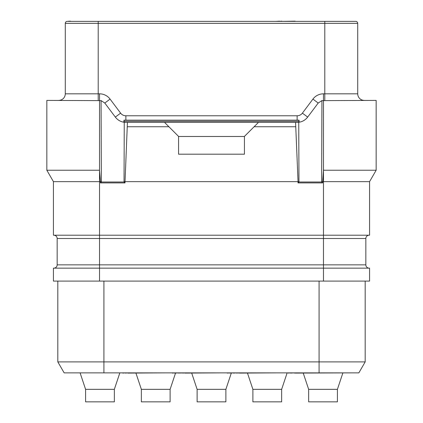 <?xml version="1.0" encoding="UTF-8"?>
<svg xmlns="http://www.w3.org/2000/svg" width="423" height="423" viewBox="0 0 423 423"><rect width="100%" height="100%" fill="white"/><g stroke="black" fill="none" stroke-linecap="round" stroke-linejoin="round"><path stroke-width="0.63" d="M369.136 268.145A3.294 3.294 0 0 1 365.842 264.851L323.468 264.851L323.468 268.145L53.425 268.145L53.425 281.099L369.575 281.099L369.575 268.145L323.468 268.145L323.468 281.099M103.921 281.099L103.921 361.892L57.814 361.892L57.814 281.099L57.814 361.892L64.153 372.869L358.847 372.869L365.186 361.892L319.079 361.892L319.079 372.869L110.033 372.869M103.921 372.869L103.921 361.892L319.079 361.892L319.079 281.099M365.186 281.099L365.186 361.892L365.186 281.099M365.842 264.851L365.842 238.503A3.294 3.294 0 0 1 369.136 235.209A3.294 3.294 0 0 0 365.842 238.503L99.532 238.503L99.532 235.209L53.425 235.209L53.425 181.641L46.837 170.231L46.837 100.41L101.192 100.621M53.864 268.145A3.294 3.294 0 0 0 57.158 264.851L57.158 238.503A3.294 3.294 0 0 0 53.864 235.209M57.158 264.851L323.468 264.851L323.468 235.209L99.532 235.209L99.532 93.821A13.171 13.171 0 0 1 110.07 99.088L120.608 113.142A6.588 6.588 0 0 0 125.874 115.775L297.126 115.775A6.588 6.588 0 0 0 302.392 113.142L312.93 99.088A13.171 13.171 0 0 1 323.468 93.821L357.721 93.821L357.721 23.344A1.978 1.978 0 0 0 355.743 21.372L295.148 21.372M369.575 181.641L323.468 181.641L323.468 235.209L369.575 235.209L369.575 181.641L376.163 170.231L376.163 100.41L321.808 100.621M322.575 182.916L298.019 182.916L298.955 181.996L321.639 181.996L322.575 182.916L323.473 170.242L323.468 93.821M376.163 170.231L323.473 170.231L323.468 181.641L321.633 181.641L321.929 100.589L318.202 103.043L312.93 99.088M298.019 182.916L298.046 181.641L298.961 181.641L298.744 122.363L295.577 122.363L298.046 181.641L124.039 181.641L124.256 122.363L127.423 122.363L124.981 182.916L100.425 182.916L100.452 181.641L53.425 181.641M46.837 170.231L99.527 170.231L100.452 181.641L101.367 181.641L101.071 100.589L104.798 103.043L115.336 117.092C118.012 120.523 121.528 122.279 125.874 122.363L297.126 122.347C301.472 122.279 304.988 120.523 307.664 117.092L318.202 103.043M321.633 181.641L321.639 181.996M298.961 181.641L298.955 181.996M127.423 122.363L295.577 122.363M124.039 181.641L124.045 181.996L101.361 181.996L101.367 181.641M164.515 122.363L178.569 136.412L178.569 154.199L244.431 154.199L244.431 136.412L254.091 126.752L295.577 126.752M127.423 126.752L168.909 126.752M244.431 136.47L178.569 136.47M258.485 122.363L254.091 126.752M124.045 181.996L124.981 182.916M100.425 182.916L101.361 181.996M122.77 121.993A13.171 13.171 0 0 0 125.874 122.363A13.161 13.161 0 0 1 124.151 122.236L123.865 121.724M58.691 100.41A6.588 6.588 0 0 0 65.279 93.821L65.279 23.344A1.978 1.978 0 0 1 67.257 21.372L355.743 21.372A1.978 1.978 0 0 1 357.721 23.344L98.21 23.344L98.21 93.821L99.532 93.821M68.061 21.372L274.881 21.372M324.79 100.41L324.79 21.372L352.449 21.372M364.309 100.41A6.588 6.588 0 0 1 357.721 93.821M299.156 121.66L298.85 122.236L299.003 120.169L299.156 121.66M298.85 122.236A13.161 13.161 0 0 1 297.126 122.347L297.126 122.347A13.171 13.171 0 0 0 300.23 121.993M300.806 121.84A13.171 13.171 0 0 0 305.036 119.72M305.501 119.355A13.171 13.171 0 0 0 307.664 117.092L302.392 113.142M124.151 122.236L123.997 120.169L123.844 121.66M120.608 113.142L115.336 117.092A13.171 13.171 0 0 0 117.499 119.355M117.964 119.72A13.171 13.171 0 0 0 122.194 121.84M123.997 120.169L299.003 120.169M281.755 21.372L295.148 21.15M279.561 21.372L281.755 21.15M275.902 21.372L279.561 21.15M70.255 21.372L70.551 21.15M69.161 21.372L70.255 21.15M68.79 21.15L69.161 21.15M122.786 372.869L117.092 372.869M119.767 373.091L114.347 389.334L85.589 389.334L80.174 373.091M85.589 389.334L85.589 401.85L114.347 401.85L114.347 389.334M308.653 401.85L337.411 401.85L337.411 389.334L308.653 389.334L308.653 401.85M197.118 401.85L225.882 401.85L225.882 389.334L197.118 389.334L197.118 401.85M252.885 401.85L281.644 401.85L281.644 389.334L252.885 389.334L252.885 401.85M141.356 401.85L170.115 401.85L170.115 389.334L141.356 389.334L141.356 401.85M171.981 372.869L172.346 372.869M172.711 372.869L172.346 373.091M174.176 372.869L172.711 373.091M175.64 372.869L174.176 373.091M178.199 372.869L175.64 373.091M179.664 372.869L178.199 373.091M181.858 372.869L179.664 373.091M183.323 372.869L181.858 373.091M184.788 372.869L183.323 373.091M185.152 372.869L184.788 373.091M226.871 372.869L227.236 372.869M227.6 372.869L227.236 373.091M229.065 372.869L227.6 373.091M230.53 372.869L229.065 373.091M233.089 372.869L230.53 373.091M233.819 372.869L233.089 373.091M236.383 372.869L233.819 373.091M237.848 372.869L236.383 373.091M239.312 372.869L237.848 373.091M239.677 372.869L239.312 373.091M240.042 372.869L239.677 373.091M288.343 372.869L279.561 372.869M290.538 372.869L288.343 373.091M294.197 372.869L290.538 373.091M295.148 372.869L294.197 373.091M352.449 372.869L295.148 373.091M125.446 372.869L122.786 373.091M127.852 372.869L125.446 373.091M165.795 372.869L127.852 373.091M221.562 372.869L185.152 373.091M277.329 372.869L240.042 373.091M57.158 238.503L99.532 238.503L99.532 281.099M297.126 120.169L297.126 115.775M124.151 121.264L298.85 121.264M125.874 120.169L125.874 115.775M104.798 103.043L110.07 99.088M98.21 100.41L98.21 93.821L65.279 93.821M67.257 21.372A1.978 1.978 0 0 0 65.279 23.344L98.21 23.344L98.21 21.372M337.411 389.334L342.826 373.091M308.653 389.334L303.233 373.091M225.882 389.334L231.296 373.091M197.118 389.334L191.704 373.091M281.644 389.334L287.064 373.091M252.885 389.334L247.471 373.091M170.115 389.334L175.529 373.091M141.356 389.334L135.936 373.091"/></g></svg>
